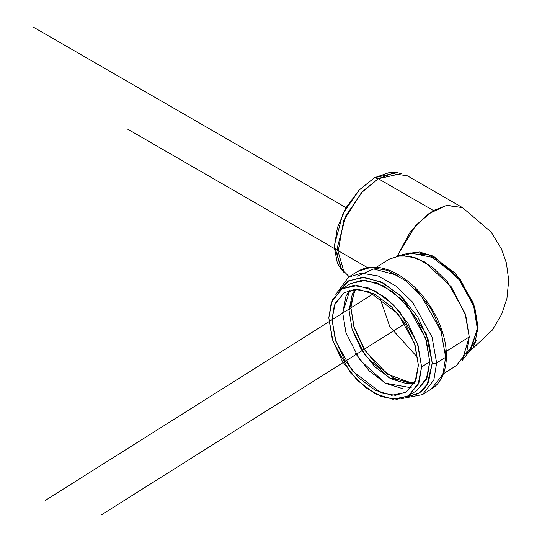 <?xml version="1.0" encoding="UTF-8"?>
<svg xmlns="http://www.w3.org/2000/svg" width="542" height="542" viewBox="0 0 542 542"><rect width="100%" height="100%" fill="white"/><g stroke="black" fill="none" stroke-linecap="round" stroke-linejoin="round"><path stroke-width="0.81" d="M397.632 172.79L389.854 172.349L374.481 177.695L359.109 190.1L346.074 207.681L337.368 227.762L334.306 247.281L337.368 263.263L341.636 269.774M332.321 339.367L328.791 317.829L332.321 300.038L342.381 288.683L357.435 285.512L375.193 290.993L392.95 304.299L408.004 323.405L418.058 345.396L421.595 366.927L418.058 384.725L408.004 396.073L392.95 399.251L375.193 393.77L357.435 380.464L342.381 361.358L332.321 339.367M335.288 302.964L331.995 319.529L335.288 339.577L344.651 360.044L358.662 377.828L375.193 390.213L391.724 395.321L405.734 392.361L415.097 381.798L418.383 365.233L415.097 345.186L405.734 324.712L391.724 306.928L375.193 294.543L358.662 289.442L344.651 292.395L335.288 302.964M468.783 352.232L492.407 330.024L501.709 314.258L506.933 298.446L508.708 280.2L506.397 263.026L501.546 249.144L491.079 231.996L462.516 207.62L407.462 175.838L392.062 173.515L378.33 178.725L433.383 210.506L447.116 205.296L462.516 207.62L446.439 205.425L427.611 214.314L409.996 232.416L397.306 255.926L415.531 225.513L433.383 210.506L378.33 178.725L361.412 192.681L343.642 220.648L337.422 255.648L341.507 268.927L349.177 276.759M469.48 351.372L478.105 327.341L474.65 306.813L460.097 279.083L433.458 256.17L419.413 252.01L407.787 253.446L430.897 255.018L455.436 273.412L473.091 302.389L477.875 332.117M476.194 340.356L473.241 346.758M443.478 373.743L456.398 365.599L466.737 352.266L469.25 336.9L465.07 313.371L447.401 281.732L432.733 267.375L416.317 258.019L401.08 255.451L389.298 259.103L376.378 267.247M469.25 336.9L446.31 351.351L469.25 336.9L462.184 360.423L471.025 349.454L477.57 327.673L474.386 308.019L461.039 281.42L435.978 258.121L410.172 252.884L396.466 256.122L409.413 256.054L424.339 261.779L451.398 286.942L465.815 315.668L469.25 336.9M403.898 255.417L414.894 252.24L429.007 254.808L457.57 276.887L473.742 306.02L477.57 327.673L475.3 341.724L466.025 354.021M441.75 332.063L431.161 308.899L415.308 288.784M405.87 397.164L417.929 393.763C422.516 391.114 426.046 387.13 428.526 381.812L432.245 363.072L428.526 340.396L417.929 317.233L402.083 297.118L383.377 283.107L364.678 277.328L348.824 280.675L339.028 291.04L347.673 281.386L362.083 277.247L380.985 281.901L400.457 295.546L426.161 333.696L432.245 363.072L427.211 384.332L419.013 393.099L405.883 397.164M350.572 283.527L365.62 280.349L383.377 285.83L401.134 299.137L416.188 318.242L426.249 340.234L429.779 361.771L426.249 379.563L416.818 390.538M436.635 362.964L433.857 379.901L422.469 394.603L433.857 379.901L436.635 362.964L445.666 357.273L441.053 331.331L421.574 296.454L405.402 280.62L387.306 270.309L370.504 267.477L357.524 271.501L370.504 267.477L387.306 270.309L405.402 280.62L421.574 296.454L441.053 331.331L445.666 357.273L436.635 362.964L432.028 337.022L412.543 302.138L396.378 286.312L378.282 276L361.473 273.168L348.492 277.192L361.473 273.168L378.282 276L396.378 286.312L412.543 302.138L432.028 337.022L436.635 362.964A3.11 1.795 180 0 1 432.245 363.072A3.11 1.795 0 0 0 436.635 362.964M336.555 293.466L348.492 277.192L357.524 271.501C368.133 265.323 380.504 265.715 394.644 272.667C408.688 279.943 420.782 291.501 430.931 307.341C441.059 323.743 446.242 339.983 446.479 356.06A3.11 1.795 180 0 1 445.666 357.273L442.889 374.21L431.493 388.912L442.889 374.21L445.666 357.273A3.11 1.795 0 0 0 446.479 356.053C446.127 375.362 438.105 385.186 431.493 388.912L422.469 394.603L401.514 398.634M445.47 354.739L445.348 350.823M397.855 275.451L373.675 268.967L356.995 276.237M408.743 395.626L416.927 390.47L427.265 377.13L429.779 361.771L421.595 366.927L419.074 382.293L408.743 395.626L396.961 399.278L381.724 396.71L365.308 387.361L350.64 372.998L332.971 341.365L328.791 317.829L331.304 302.47L341.643 289.13L353.418 285.485L368.662 288.046L385.077 297.402L399.739 311.758L417.415 343.398L421.595 366.927L429.779 361.771L425.599 338.235L407.93 306.603L393.262 292.24L376.853 282.89L361.609 280.322L349.827 283.974L341.643 289.13M418.383 365.233L416.039 379.536L406.419 391.947L395.457 395.342L381.27 392.957L352.341 370.884L335.891 341.433L331.995 319.529L334.339 305.227L343.96 292.815L354.922 289.414L369.116 291.806L398.045 313.879L414.494 343.33L418.383 365.233M349.82 290.241L342.707 312.781L345.979 332.774L359.712 359.82L385.335 383.167L411.27 387.767M350.898 307.619L354.468 290.458L350.898 307.619L353.662 325.938L365.173 350.708L387.544 374.292L413.085 383.485L410.619 383.411L394.088 378.309L377.557 365.925L363.547 348.14L354.183 327.666L350.898 307.619M379.732 297.212L389.82 326.718L417.896 357.781L389.82 326.718L379.732 297.212M345.992 332.829L342.707 312.781L345.992 296.217L349.8 290.248M402.428 388.573L385.897 383.465L369.373 371.08L355.356 353.296M378.33 178.725L401.419 173.562L396.995 172.661L374.481 177.695L359.373 189.822L342.93 213.582L334.339 245.391L341.203 269.293L344.197 272.667L337.158 248.161L345.965 215.533L362.835 191.163L378.33 178.725L374.481 177.695L378.33 178.725M349.068 310.37L352.253 294.326L355.24 289.401L349.068 310.37L352.144 329.421L365.023 355.2L389.258 377.909L414.379 383.235M414.373 383.248L406.893 383.743L390.884 378.804L374.881 366.812L361.318 349.597L352.253 329.773M33.292 27.1L346.074 207.681M405.03 323.581L101.374 514.9M127.417 129.023L367.53 267.653M373.465 293.669L45.508 500.3M348.492 277.192L335.81 294.353"/></g></svg>
